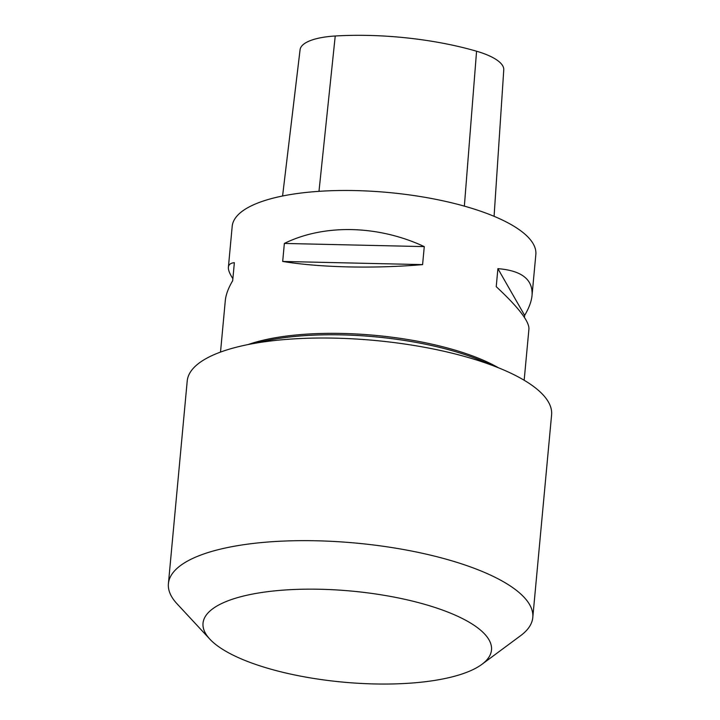 <?xml version="1.0" encoding="UTF-8"?>
<svg xmlns="http://www.w3.org/2000/svg" width="720" height="720" viewBox="0 0 720 720"><rect width="100%" height="100%" fill="white"/><g stroke="black" fill="none" stroke-linecap="round" stroke-linejoin="round"><path stroke-width="1.08" d="M524.457 317.448L524.646 315.396C529.011 308.034 531.477 301.365 532.044 295.389L535.842 254.511A152.478 48.132 -174.7 0 0 469.341 207.576A152.478 48.132 -174.7 0 0 314.883 191.637A152.478 48.132 -174.7 0 0 232.191 226.341L228.393 267.219C228.159 269.937 229.653 273.753 232.875 278.649M248.211 344.52A152.478 48.132 5.3 0 1 456.084 350.442A152.478 48.132 5.3 0 1 498.348 367.722M532.044 295.389C533.061 279.468 521.685 270.558 497.898 268.659L496.233 286.668C518.283 307.206 529.182 321.273 528.939 328.878L524.169 380.25M282.69 261.45C320.004 267.579 374.076 268.803 422.595 264.618L424.269 246.609C378.135 225.081 324.054 223.857 284.355 243.441L282.69 261.45L422.595 264.618M220.518 352.08L225.288 300.708C225.855 294.732 228.321 288.063 232.686 280.701L234.36 262.692C230.652 263.016 228.663 264.528 228.393 267.219M494.082 216.315L503.766 69.867A60.21 19.008 -174.7 0 0 476.568 51.219A147.879 46.674 -174.7 0 0 335.232 36A60.21 19.008 -174.7 0 0 300.123 49.41A147.879 46.674 -174.7 0 0 300.015 50.175L282.582 195.993L300.123 49.41M524.646 315.396L497.898 268.659M424.269 246.609L284.355 243.441M209.835 639.126L177.012 603.774A182.97 57.753 5.3 0 1 168.408 583.677L187.209 381.051A182.97 57.753 5.3 0 1 245.529 345.087A182.97 57.753 5.3 0 1 471.789 358.533A182.97 57.753 5.3 0 1 500.877 368.775A182.97 57.753 5.3 0 1 551.592 414.855L532.791 617.481A182.97 57.753 5.3 0 1 520.641 635.652L481.878 664.362A144.855 45.72 5.3 0 1 266.202 667.809A144.855 45.72 5.3 0 1 209.835 639.126A144.855 45.72 5.3 0 1 351.486 591.075A144.855 45.72 5.3 0 1 481.878 664.362M168.408 583.677A182.97 57.753 5.3 0 1 355.932 543.078A182.97 57.753 5.3 0 1 532.791 617.481M476.568 51.219L464.364 206.127M335.232 36L318.987 191.331M500.877 368.775L481.356 360.675A154.161 48.663 -174.7 0 0 456.84 352.053A154.161 48.663 -174.7 0 0 266.211 340.722L245.529 345.087"/></g></svg>
